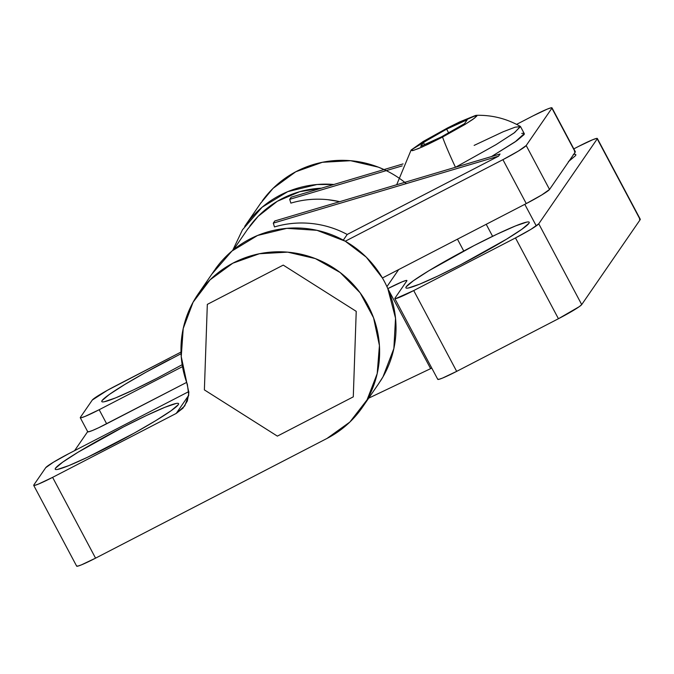 <?xml version="1.0" encoding="UTF-8"?>
<svg xmlns="http://www.w3.org/2000/svg" width="674" height="674" viewBox="0 0 674 674"><rect width="100%" height="100%" fill="white"/><g stroke="black" fill="none" stroke-linecap="round" stroke-linejoin="round"><path stroke-width="1.01" d="M447.46 127.984L423.188 141.489L411.089 150.058L412.252 150.706L418.251 148.668L428.159 144.244L440.476 138.128L464.74 124.614L472.996 119.281L476.838 116.046L475.676 115.406L459.769 121.859L447.46 127.984L476.4 115.313L474.884 117.883L465.212 124.328L442.54 137.049L422.303 146.94L413.482 150.395L411.115 150.024L447.46 127.984M441.276 136.957L420.702 146.342L423.39 142.441L446.651 129.147L467.225 119.761L464.538 123.671L441.276 136.957L420.702 146.342L423.39 142.441L424.536 144.59L423.39 142.441L446.651 129.147L467.225 119.761L464.538 123.671L441.276 136.957M455.464 167.27A83.222 6.942 -117.6 0 1 442.54 137.049A83.222 6.942 -117.6 0 0 455.464 167.27M474.134 145.399L503.166 131.759L515.138 127.184L520.522 126.594L514.077 132.972L495.921 144.708L455.607 167.228L496.216 144.531L514.692 132.525L520.328 126.4C506.722 118.649 492.079 114.951 476.4 115.313M491.498 156.562L515.029 141.961L524.262 133.62L520.522 126.594M521.76 133.452C524.102 132.997 524.835 133.401 523.968 134.674L516.714 140.782L491.498 156.553M492.593 236.304L486.207 224.299L492.593 236.304M446.651 129.147L448.589 132.786L446.651 129.147M33.801 484.994L45.722 467.68L33.801 484.994L34.551 485.406L38.384 484.101L52.606 477.361L176.243 413.406L184.76 405.9L188.745 395.082L187.347 384.256A99.76 98.404 34.5 0 1 199.302 292.381A99.76 98.404 34.5 0 1 334.826 268.707A99.76 98.404 34.5 0 1 365.241 402.934A99.76 98.404 34.5 0 1 327 438.445L349.865 422.05L367.069 399.842L377.196 373.623L379.428 345.526L373.581 317.842L360.135 292.828L340.185 272.532L315.356 258.589L287.672 252.152L259.38 253.736L232.8 263.214L210.094 279.82L193.101 302.188L183.218 328.508L181.247 356.622L188.88 392.639L187.338 400.979L182.94 408.208L176.243 413.406L52.606 477.361L95.565 558.156L327 438.445L95.565 558.156L52.606 477.361A23.944 1.837 152 0 1 33.708 485.373L76.659 566.152A23.944 1.837 -28 0 0 95.565 558.156L81.343 564.905L77.51 566.211L76.76 565.798M380.237 381.332A99.76 98.404 -145.5 0 0 387.82 288.632A99.76 98.404 -145.5 0 0 382.419 277.991A99.76 98.404 -145.5 0 0 345.265 241.216A99.76 98.404 -145.5 0 0 215.014 269.533M406.371 183.657A99.76 98.404 -145.5 0 0 262.262 200.936M245.184 225.706A99.76 98.404 34.5 0 1 333.866 184.482L316.999 184.516L287.756 191.635L262.127 207.204L242.488 229.775L232.665 250.433M68.992 453.551L188.855 391.552L68.992 453.551L53.465 462.196L45.722 467.68A23.944 1.837 152 0 1 68.992 453.551M212.31 273.602L231.957 251.031L257.586 235.462L286.829 228.343L316.982 230.323L345.265 241.216L502.914 159.671L526.268 203.582A23.944 1.837 -28 0 0 549.537 189.453L526.192 145.542A23.944 1.837 152 0 1 502.914 159.671L518.449 151.027L526.192 145.542L551.896 108.202L575.242 152.122L549.537 189.453L575.242 152.122L551.896 108.202L551.147 107.789L547.313 109.095L533.092 115.844A23.944 1.837 152 0 1 551.981 107.832M343.31 240.129L347.211 234.468A95.775 94.47 -145.5 0 0 274.478 226.936C286.56 223.347 298.902 222.201 311.506 223.507C324.101 224.813 336.006 228.461 347.211 234.468L498.541 156.183L273.29 223.145L274.781 220.979L500.032 154.017L274.781 220.979L273.29 223.145L274.478 226.936L273.29 223.145L498.541 156.183L500.032 154.017L498.541 156.183L347.211 234.468L343.31 240.129M339.73 201.678A95.775 94.47 -145.5 0 0 290.865 203.127C302.946 199.538 315.289 198.392 327.893 199.698L339.755 201.669M247.602 229.227L258.193 216.287L277.309 201.29L299.703 191.686L321.405 188.189A95.775 94.47 -145.5 0 0 249.768 226.178M80.366 417.358L92.287 400.044L80.366 417.358L81.116 417.77L84.949 416.465L99.171 409.725L182.502 366.622L99.171 409.725L106.644 423.778L186.664 382.385L98.758 427.695L92.422 430.518L88.58 431.823L87.839 431.411M551.896 108.202L526.192 145.542L549.537 189.453L541.795 194.938L526.268 203.582L382.419 277.991A99.76 98.404 34.5 0 1 387.82 288.632L395.528 318.187L393.86 348.559L382.984 376.867L378.325 384.172M356.226 311.346L353.286 396.851L277.368 436.12L204.382 389.892L207.322 304.387L283.24 265.109L356.226 311.346L353.286 396.851L277.368 436.12L204.382 389.892L207.322 304.387L283.24 265.109L356.226 311.346L353.286 396.851L277.368 436.12L204.382 389.892L207.322 304.387L283.24 265.109L356.226 311.346L283.24 265.109L207.322 304.387L204.382 389.892L277.368 436.12L353.286 396.851L356.226 311.346M398.663 269.583L386.927 286.644L398.663 269.583M260.602 203.312L273.046 188.375L295.76 171.769L322.341 162.291L350.623 160.707L378.308 167.144L384.037 169.57M115.566 385.916L181.011 352.055L107.343 390.322L92.287 400.044A23.944 1.837 152 0 1 115.566 385.916M291.176 197.179L403.069 163.908L291.176 197.179L289.685 199.335L290.865 203.127L289.685 199.335L291.176 197.179M402.193 165.888L289.685 199.335L402.193 165.888M533.092 115.844L516.596 124.37L533.092 115.844M574.492 151.709L575.242 152.122M345.265 241.216L366.277 257.165L382.419 277.991L526.268 203.582L502.914 159.671L345.265 241.216M639.449 219.235L640.199 219.648L581.713 304.597L579.252 306.67L558.434 318.726L456.677 371.366L442.456 378.114L438.622 379.42L437.873 379.007M431.781 368.097L368.703 398.149L430.627 368.644L387.82 288.632L430.627 368.644L431.781 368.097M406.919 280.51A23.944 1.837 -28 0 0 388.03 288.523L402.252 281.783L406.085 280.477L406.835 280.889L394.913 298.203L395.655 298.616L413.718 290.57A23.944 1.837 152 0 1 394.821 298.582M394.812 298.565L437.771 379.361A23.944 1.837 -28 0 0 456.677 371.366L413.718 290.57L515.475 237.93L413.718 290.57L456.677 371.366L558.434 318.726L515.475 237.93L558.434 318.726A23.944 1.837 -28 0 0 581.713 304.597L538.753 223.802A23.944 1.837 152 0 1 515.475 237.93L531.011 229.286L538.753 223.802L597.24 138.852L640.199 219.648L581.713 304.597L538.753 223.802L597.24 138.852L640.199 219.648M597.24 138.852L596.49 138.44L592.657 139.745L578.435 146.485A23.944 1.837 152 0 1 597.324 138.473M578.435 146.485L573.81 148.878L578.435 146.485M406.835 280.889L394.913 298.203M474.083 245.58L497.075 234.156L515.568 225.908L526.756 222.1C529.073 221.645 529.798 222.049 528.93 223.305L521.769 229.345L506.351 239.295L461.05 264.52L438.058 275.944L419.565 284.192L408.377 288C406.06 288.447 405.335 288.042 406.203 286.787L413.364 280.755L428.782 270.796L474.083 245.58A69.835 5.358 -28 0 0 405.858 287.672A69.835 5.358 -28 0 0 461.05 264.52A69.835 5.358 -28 0 0 529.275 222.428A69.835 5.358 -28 0 0 474.083 245.58M573.321 154.464C575.638 154.009 576.363 154.413 575.495 155.669L568.334 161.709M74.587 450.662L87.671 431.646L74.587 450.662M176.243 413.406L188.728 395.276L176.243 413.406M123.426 426.962L146.41 415.538L164.911 407.29L176.099 403.482C178.408 403.035 179.132 403.431 178.273 404.686L171.103 410.727L155.686 420.686L134.37 433.037L87.401 457.326L68.908 465.574L57.72 469.382C55.403 469.829 54.678 469.433 55.538 468.177L62.707 462.137L78.125 452.178L123.426 426.962A69.835 5.358 -28 0 0 55.201 469.053A69.835 5.358 -28 0 0 110.384 445.902A69.835 5.358 -28 0 0 178.618 403.81A69.835 5.358 -28 0 0 123.426 426.962M182.174 364.701L156.949 378.266L133.966 389.69L115.473 397.938L104.285 401.746C101.968 402.193 101.243 401.797 102.103 400.541L109.272 394.501L124.69 384.542L146.014 372.191L181.07 353.698M80.265 417.712L87.738 431.764A23.944 1.837 -28 0 0 106.644 423.778L99.171 409.725A23.944 1.837 152 0 1 80.273 417.737M169.991 359.326A69.835 5.358 -28 0 0 101.766 401.418A69.835 5.358 -28 0 0 156.949 378.266M396.683 184.743L411.115 150.032M524.802 204.34L536.268 225.891M463.746 251.014L457.452 239.177M198.131 294.049L214.526 270.24M362.477 407.189L378.864 383.38M261.091 202.604L244.696 226.413M233.44 249.81L247.99 228.671M575.343 151.76L551.998 107.848M640.3 219.294L597.341 138.49"/></g></svg>
